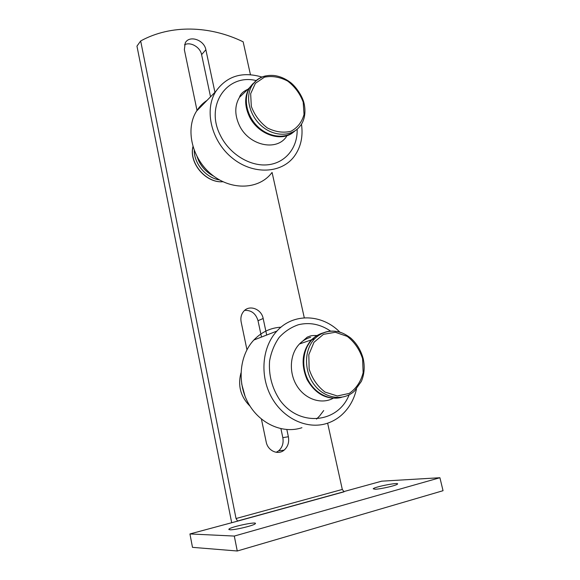 <?xml version="1.0" encoding="UTF-8"?>
<svg xmlns="http://www.w3.org/2000/svg" width="580" height="580" viewBox="0 0 580 580"><rect width="100%" height="100%" fill="white"/><g stroke="black" fill="none" stroke-linecap="round" stroke-linejoin="round"><path stroke-width="0.87" d="M250.437 74.682L243.15 41.811C209.909 25.629 170.948 24.331 140.665 40.962L136.96 46.139L231.637 522.471M197.055 110.599L184.346 49.67L185.252 42.905C189.334 34.836 204.24 39.882 205.864 49.742L214.941 92.307M210.54 96.809L201.601 54.65C200.274 47.132 190.457 41.456 184.454 44.819M286.853 429.584L288.376 436.747C289.333 442.272 287.912 446.73 284.12 450.131C278.008 455.474 267.764 450.841 266.176 441.909L261.428 419.123M246.95 349.747L241.157 321.973C240.388 317.753 241.265 314.164 243.796 311.214C249.444 304.427 261.522 309.053 263.168 318.5L266.691 335.037M276.232 452.306L278.574 450.877C282.344 447.513 283.758 443.105 282.822 437.646L280.938 428.736M261.493 337.052L258.02 320.696C255.845 313.541 251.394 310.097 244.658 310.365M343.548 491.833L344.085 491.811L342.309 489.447L236.038 518.527L237.619 521.13L189.936 533.948L192.487 547.346L237.263 551L234.298 536.065L439.915 477.732L443.04 490.702L237.263 551M236.038 518.527L140.665 40.962M342.309 489.447L327.627 423.175M304.29 317.825L272.1 172.485M375.188 489.245L373.194 488.788C374.303 486.888 399.656 481.944 397.51 484.061C396.923 485.358 380.842 489.092 375.188 489.245M229.985 529.801L228.868 529.207C230.398 526.85 257.948 521.094 255.323 523.675C254.46 525.378 234.769 530.149 229.985 529.801M439.915 477.732L381.712 481.168L343.585 491.659M189.936 533.948L234.298 536.065M316.535 419.072L319.638 415.911M319.703 415.838L323.712 410.524M280.988 327.178C270.519 327.823 261.478 332.101 253.866 340.01C239.569 355.134 236.821 382.372 248.189 403.013C259.456 423.726 282.837 434.152 301.933 427.707M356.497 389.028C353.988 399.779 348.899 408.566 341.214 415.367C337.103 418.912 332.514 421.537 327.439 423.24C307.704 429.954 283.33 418.956 271.469 397.162C259.499 375.441 262.16 346.854 276.892 331.086C293.306 312.736 322.103 313.911 339.931 332.195M339.909 397.721C326.177 399.816 315.223 393.748 307.052 379.523C300.665 364.276 302.079 351.081 311.286 339.923L315.977 336.045L321.342 333.478M207.06 100.362C202.819 103.131 199.317 106.713 196.569 111.099C184.962 129.253 192.016 159.029 212.091 174.892C232.014 190.98 259.456 189.363 271.904 172.63M301.462 124.098C303.238 136.518 300.839 147.262 294.277 156.332C281.539 173.645 253.134 175.088 232.348 158.101C211.403 141.353 203.892 110.2 215.811 91.415C226.758 76.067 242.143 71.275 261.95 77.046M293.567 132.044C281.546 142.68 257.614 134.466 249.226 116.188C244.441 105.625 244.499 96.178 249.386 87.863L252.858 83.723M213.672 176.117C207.14 172.797 202.195 167.794 198.831 161.102L197.171 156.948M250.081 406.225C240.671 396.872 237.633 385.78 240.961 372.94M194.249 150.582C194.286 164.089 206.262 177.944 219.494 179.916M205.864 49.742L201.601 54.65M282.822 437.646L288.376 436.747M263.168 318.5L258.02 320.696M237.619 521.13L344.085 491.811M341.874 332.862C331.535 329.237 322.465 331.202 314.664 338.756C304.036 349.689 303.731 371.156 314.353 384.902C324.844 398.786 343.462 401.411 354.438 391.087L361.391 381.336C364.356 374.201 364.958 366.632 363.181 358.621C360.912 350.298 356.722 343.411 350.603 337.944C345.267 334.015 340.562 331.847 336.487 331.448C328.157 330.317 320.885 332.76 314.664 338.756L311.953 339.692C315.332 336.197 319.275 333.877 323.778 332.731M362.594 358.715L363.138 372.693C360.818 381.705 356.185 388.614 349.225 393.421L337.313 395.973L325.046 392.08C317.514 386.374 312.214 378.704 309.14 369.068L308.821 354.692L313.976 342.294L323.466 334.334L335.334 332.267L347.246 336.385C354.46 342.012 359.571 349.457 362.594 358.715M341.685 397.293C329.512 400.824 314.94 393.436 308.024 379.929C301.049 366.458 302.861 349.131 311.953 339.692C304.304 348.348 301.897 359.056 304.746 371.809C306.668 378.624 310.01 384.46 314.766 389.318C318.166 392.312 320.551 394.088 321.922 394.654M315.049 338.365L314.476 338.821M265.712 75.893C259.942 77.176 255.439 80.272 252.22 85.166C244.716 96.613 249.327 115.985 262.254 126.556C275.079 137.272 292.755 136.583 300.454 125.606C303.615 121.684 306.661 113.521 303.797 102.203C301.252 93.75 294.473 85.275 290.058 82.15C285.36 78.699 280.35 76.517 275.036 75.625C265.306 74.443 257.701 77.618 252.22 85.166L249.951 87.326L254.446 82.295M303.195 102.102L304.029 114.405C301.955 122.09 297.583 127.716 290.913 131.29C283.301 133.11 275.442 131.994 267.329 127.926C259.869 122.249 254.526 115.05 251.314 106.336L250.661 93.713L255.403 83.302L264.48 77.162C272.136 75.654 279.886 76.973 287.731 81.113C294.901 86.71 300.056 93.706 303.195 102.102M295.075 130.804C285.933 139.258 269.214 137.612 257.868 126.701C246.442 115.891 242.94 98.078 249.951 87.326C241.845 98.651 247.885 118.951 258.876 127.883C266.046 133.893 273.68 136.691 281.793 136.278M330.614 331.122C320.37 324.184 309.655 322.052 298.468 324.72C291.124 327.229 284.686 331.47 279.154 337.444C274.383 344.266 271.193 352.096 269.584 360.934C268.562 375.028 271.976 388.049 279.814 400.004C299.309 427.38 338.017 423.32 349.131 394.835M333.079 398.322C321.298 404.68 305.145 399.279 296.902 385.86C288.564 372.512 289.84 353.858 299.469 343.983C302.673 340.692 306.392 338.459 310.633 337.285M256.186 80.569C227.092 73.326 204.689 105.313 220.364 135.35C229.419 154.07 250.089 166.678 267.8 164.792C285.556 163.016 297.786 147.625 297.141 129.231M286.563 136.452C276.645 151.815 248.465 145.522 239.236 125.091C234.567 114.76 234.646 105.502 239.482 97.317L246.601 90.523M241.664 383.873L245.094 396.423M222.988 181.728C206.233 183.251 189.015 163.364 192.951 146.812M284.12 450.131L278.574 450.877M228.868 529.207L228.955 529.634M343.802 491.76L237.372 521.065M311.286 339.923L299.469 343.983L307.262 337.125C310.38 336.132 310.126 335.356 316.818 335.53M253.866 340.01L276.892 331.086M249.386 87.863L239.482 97.309C240.33 94.134 243.158 91.437 247.957 89.226M196.569 111.099L215.811 91.415M222.995 181.728C206.125 183.352 188.819 163.473 192.915 146.711"/></g></svg>
